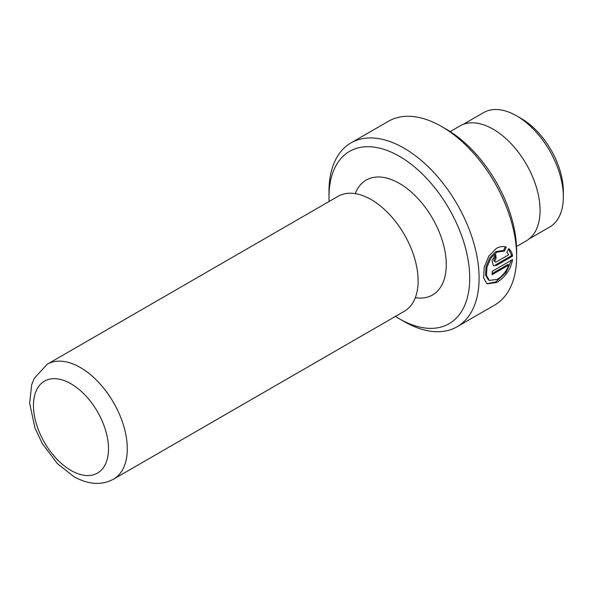 <?xml version="1.0" encoding="UTF-8"?>
<svg xmlns="http://www.w3.org/2000/svg" width="593" height="593" viewBox="0 0 593 593"><rect width="100%" height="100%" fill="white"/><g stroke="black" fill="none" stroke-linecap="round" stroke-linejoin="round"><path stroke-width="0.89" d="M355.244 193.637A66.342 38.3 60 0 1 399.356 183.37A66.342 38.3 60 0 1 445.558 254.857A66.342 38.3 60 0 1 415.315 297.686M505.347 246.673L503.576 250.476L496 251.558L489.788 257.799L486.045 266.68L485.548 274.996L488.402 279.881L489.344 280.43L486.49 275.537L486.986 267.213L490.745 258.34L496.949 252.107L504.524 251.017L506.296 247.222C503.205 246.051 499.906 246.443 496.393 248.4L488.721 256.235L484.192 267.428L483.599 277.865L487.031 283.884L496.726 282.461C505.34 277.168 510.632 269.526 512.604 259.534L492.146 271.349A106.147 61.287 60 0 1 492.064 274.692L508.801 265.019C506.318 271.416 502.456 276.197 497.216 279.362L489.344 280.43M503.576 250.476L504.524 251.017M511.522 260.164L505.829 272.758L495.77 281.912L486.92 283.721M521.321 118.585L516.629 115.88L521.321 118.585A59.441 34.32 60 0 1 563.35 191.383L563.35 196.802A66.075 38.152 -120 0 0 516.629 115.88L516.629 115.88A66.075 38.152 -120 0 0 483.591 112.603L463.096 124.434M529.171 238.883L549.667 227.052A66.075 38.152 -120 0 0 563.35 196.802M446.262 129.2L441.57 126.494L446.262 129.2A99.513 57.454 60 0 1 516.629 251.076L516.629 256.495A106.147 61.287 -120 0 0 441.57 126.494L441.57 126.494A106.147 61.287 -120 0 0 388.497 121.239L350.974 142.906A106.147 61.287 60 0 1 404.041 148.161A106.147 61.287 60 0 1 473.384 241.699A106.147 61.287 60 0 1 457.114 326.75A106.147 61.287 60 0 1 404.041 321.495L399.356 318.789A99.513 57.454 -120 0 0 469.715 278.161A99.513 57.454 -120 0 0 399.356 156.285A99.513 57.454 -120 0 0 328.989 196.913A99.513 57.454 -120 0 0 329.1 201.494M457.114 326.75L494.644 305.084A106.147 61.287 -120 0 0 516.629 256.495M47.195 364.25L338.04 196.335A66.342 38.3 60 0 1 360.677 194.919A66.342 38.3 60 0 1 371.211 199.619A66.342 38.3 60 0 1 416.923 292.334A66.342 38.3 60 0 1 404.374 311.236L113.537 479.151C101.559 485.578 88.29 484.703 73.732 476.527L57.38 463.622L42.222 443.453L34.965 428.013L29.65 403.247L31.637 384.939L34.157 378.46L47.195 364.25A66.342 38.3 60 0 1 80.366 367.534A66.342 38.3 60 0 1 123.707 425.996A66.342 38.3 60 0 1 113.537 479.151M508.683 248.6L506.852 252.366L508.705 254.805L495.874 262.113L495.066 261.824L494.77 260.809L496.096 258.392A106.147 61.287 -120 0 0 495.718 254.782L492.012 260.475L493.346 265.679L496.511 265.405L512.567 256.132C512.152 252.877 510.855 250.365 508.683 248.6M450.176 131.587L460.005 125.916A66.342 38.3 60 0 1 493.176 129.2A66.342 38.3 60 0 1 536.509 187.662A66.342 38.3 60 0 1 526.339 240.825L516.518 246.495M395.435 316.403A99.513 57.454 -120 0 0 399.356 318.789L404.041 321.495M328.989 196.913L328.989 191.495A106.147 61.287 60 0 1 350.974 142.906M508.579 248.815L511.633 255.59L512.567 256.132M494.903 255.361A104.82 60.516 60 0 1 495.155 257.844L496.096 258.392M511.633 255.59L495.57 264.863L496.511 265.405M495.155 257.844L494.28 258.763L493.858 260.668L495.296 262.017M492.101 273.581L507.867 264.478L508.801 265.019M70.982 470.449A53.073 30.643 -120 0 0 108.512 448.782A53.073 30.643 -120 0 0 70.982 383.782A53.073 30.643 -120 0 0 33.46 405.449A53.073 30.643 -120 0 0 70.982 470.449"/></g></svg>
